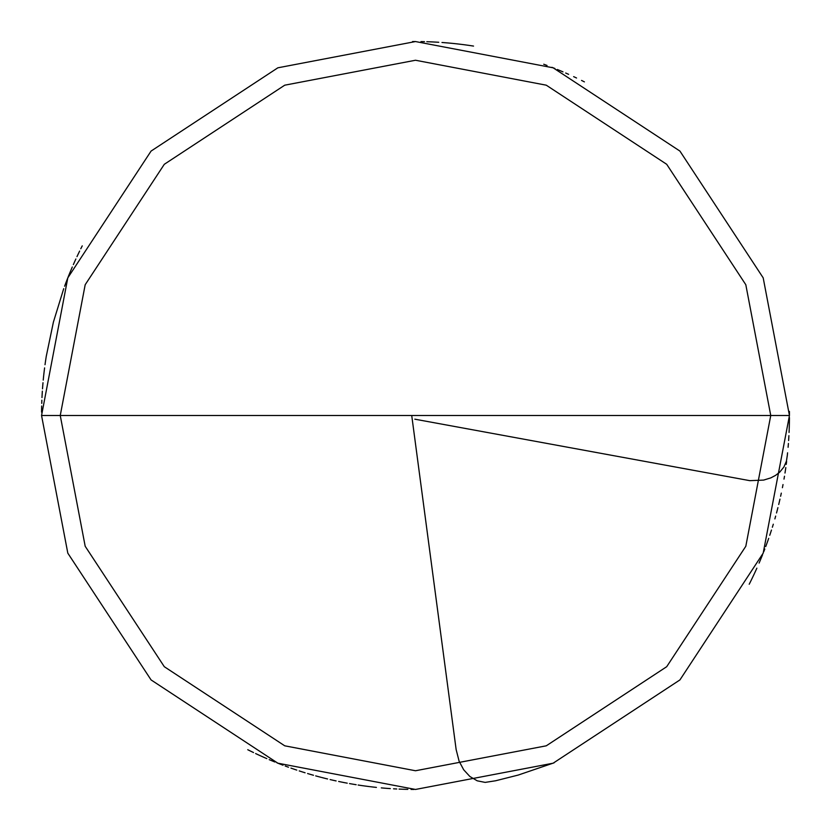 <?xml version="1.0" encoding="UTF-8"?>
<svg xmlns="http://www.w3.org/2000/svg" width="831" height="831" viewBox="0 0 831 831"><rect width="100%" height="100%" fill="white"/><g stroke="black" fill="none" stroke-linecap="round" stroke-linejoin="round"><path stroke-width="1.25" d="M415.5 415.5L770.753 415.5L745.812 546.268L666.701 666.701L546.268 745.812L415.5 770.753L284.732 745.812L164.299 666.701L85.188 546.268L60.248 415.5L789.45 415.5L763.19 277.855L679.924 151.076L553.145 67.81L415.5 41.55L277.855 67.81L151.076 151.076L67.81 277.855L41.55 415.5L60.248 415.5L85.188 284.732L164.299 164.299L284.732 85.188L415.5 60.248L546.268 85.188L666.701 164.299L745.812 284.732L770.753 415.5L745.812 284.732L666.701 164.299L546.268 85.188L415.5 60.248L284.732 85.188L164.299 164.299L85.188 284.732L60.248 415.5L415.5 415.5M789.45 415.5L763.19 277.855L679.924 151.076L553.145 67.81L415.5 41.55L277.855 67.81L151.076 151.076L67.81 277.855L41.55 415.5L60.248 415.5L85.188 546.268L164.299 666.701L284.732 745.812L415.5 770.753L546.268 745.812L666.701 666.701L745.812 546.268L770.753 415.5L789.45 415.5L763.19 553.145L679.924 679.924L553.145 763.19L415.5 789.45L277.855 763.19L151.076 679.924L67.81 553.145L41.55 415.5L67.81 553.145L151.076 679.924L277.855 763.19L415.5 789.45L553.145 763.19L679.924 679.924L763.19 553.145L789.45 415.5M411.792 415.988L456.146 749.593L459.128 761.248L463.688 769.776L469.868 776.486L477.233 780.818L485.169 782.397L495.608 780.766L518.232 775.063L554.1 762.816M789.419 420.465L789.44 417.546M584.411 81.874L581.804 80.565M576.558 78.01L573.92 76.764M568.622 74.333L565.953 73.149M560.593 70.843L557.902 69.721M547.047 65.452L544.315 64.434M468.082 45.269L465.183 44.864M459.398 44.136L456.499 43.804M450.703 43.212L447.795 42.942M444.886 42.703L441.978 42.485M436.161 42.121L433.242 41.976M424.496 41.654L421.587 41.602M78.498 253.434L77.241 256.062M74.79 261.36L73.606 264.029M69.046 274.76L67.955 277.471M65.846 282.914L64.818 285.646M46.307 356.052L45.85 358.93M45.425 361.817L45.019 364.705M44.272 370.491L43.929 373.389M43.607 376.287L43.316 379.196M42.797 385.002L42.568 387.911M42.184 393.728L42.028 396.647M41.623 408.301L41.571 411.22M414.825 419.177L749.811 480.661L763.627 480.089L770.836 477.877L775.614 475.342L779.717 472.143L783.913 466.991L786.438 461.101L787.352 455.087M788.172 446.372L788.401 443.463M788.609 440.555L788.796 437.646M789.211 428.91L789.305 425.991M789.377 423.072L789.419 420.154M789.45 414.326L789.429 411.407M584.141 81.729L581.534 80.43M576.278 77.875L573.639 76.639M568.342 74.208L565.672 73.024M562.992 71.871L560.312 70.728M554.911 68.506L552.2 67.436M546.756 65.348L544.025 64.33M473.545 46.079L470.658 45.643M464.882 44.822L461.984 44.448M456.198 43.773L453.29 43.461M447.483 42.921L444.575 42.682M438.758 42.277L435.849 42.101M432.93 41.955L430.022 41.83M424.194 41.654L421.275 41.592M415.438 41.55L412.519 41.56M82.238 245.872L80.929 248.469M79.631 251.087L78.363 253.715M75.881 258.992L74.665 261.64M72.307 266.98L71.165 269.66M70.033 272.35L68.931 275.051M66.781 280.473L65.732 283.194M63.717 288.669L53.402 322.106L46.256 356.354M45.809 359.241L45.383 362.129M44.594 367.904L44.23 370.803M43.576 376.599L43.285 379.497M42.35 391.131L42.163 394.039M41.612 408.613L41.571 411.532M250.089 750.871L252.707 752.159M257.984 754.652L260.633 755.878M263.292 757.072L265.962 758.246M271.322 760.542L274.022 761.653M279.434 763.814L282.156 764.873M293.114 768.862L295.878 769.797M301.424 771.625L304.198 772.508M309.786 774.201L312.591 775.011M318.211 776.57L321.026 777.317M332.358 780.091L335.205 780.725M340.907 781.94L343.774 782.511M349.508 783.581L352.375 784.08M358.14 785.025L361.018 785.461M366.803 786.261L369.691 786.635M381.294 787.881L384.202 788.141M560.021 70.604L557.331 69.492M554.63 68.391L551.919 67.321M546.466 65.234L543.734 64.226M470.356 45.591L467.469 45.175M461.683 44.417L458.785 44.064M452.988 43.43L450.08 43.15M447.182 42.89L444.273 42.661M438.456 42.256L435.537 42.09M429.71 41.82L426.802 41.716M423.883 41.643L420.964 41.592M82.103 246.142L80.784 248.749M78.228 253.995L76.982 256.623M74.541 261.931L73.357 264.59M71.04 269.95L69.918 272.641M67.727 278.042L66.667 280.764M65.628 283.485L64.61 286.217M45.757 359.543L45.331 362.43M43.856 374.002L43.544 376.9M42.994 382.707L42.745 385.615M42.329 391.432L42.152 394.351M41.862 400.178L41.758 403.087M41.675 406.006L41.612 408.925M247.752 749.718L250.36 751.016M255.616 753.551L258.254 754.787M263.572 757.197L266.242 758.371M277.014 762.858L279.725 763.928M285.178 766.005L287.91 767.013M293.416 768.955L296.168 769.901M301.715 771.719L304.499 772.591M315.687 775.884L318.502 776.653M324.152 778.117L326.978 778.824M332.66 780.164L335.506 780.797M341.219 782.002L344.076 782.563M349.809 783.633L352.687 784.132M364.217 785.918L367.105 786.303M372.89 787.019L375.799 787.331M381.595 787.913L384.504 788.162M387.412 788.39L390.321 788.598M399.057 789.086L401.975 789.201M404.894 789.305L407.803 789.367M749.209 584.245L750.518 581.638M753.073 576.392L754.309 573.754M759.087 563.106L760.23 560.426M44.157 371.415L43.825 374.314M43.513 377.212L43.233 380.11M42.724 385.927L42.506 388.835M42.132 394.652L41.976 397.571M41.851 400.48L41.747 403.399M41.602 409.226L41.56 412.145M248.033 749.853L250.64 751.151M261.194 756.127L263.853 757.321M269.202 759.648L271.893 760.781M277.294 762.972L280.005 764.042M285.469 766.109L288.201 767.117M290.954 768.104L293.707 769.059M299.233 770.919L302.006 771.812M307.584 773.536L310.379 774.367M315.988 775.967L318.803 776.736M321.628 777.473L324.454 778.2M330.115 779.571L332.961 780.226M338.664 781.472L341.52 782.054M344.377 782.625L347.244 783.166M352.988 784.184L355.865 784.661M361.63 785.555L364.518 785.96M370.304 786.708L373.202 787.05M384.815 788.193L387.724 788.422M393.541 788.806L396.46 788.962M402.287 789.221L405.196 789.305M411.033 789.419L413.952 789.45M749.354 583.964L750.653 581.357M751.941 578.74L753.198 576.112M755.67 570.824L756.864 568.165M759.212 562.826L760.344 560.136M761.466 557.445L762.557 554.744M765.725 546.58L766.733 543.848M767.73 541.106L768.696 538.353M770.566 532.827L771.469 530.053M772.352 527.27L773.214 524.486M774.876 518.897L775.666 516.082M777.193 510.452L777.92 507.627M779.312 501.966L779.977 499.13M780.621 496.284L781.244 493.427M782.407 487.714L782.958 484.847M783.997 479.113L784.485 476.236M785.388 470.471L785.804 467.583M787.248 456.011L787.549 453.103M788.1 447.296L788.328 444.388M788.733 438.571L788.91 435.662M789.273 426.916L789.357 423.997M789.408 421.088L789.44 418.17M250.92 751.286L253.538 752.554M258.815 755.047L261.474 756.252M264.133 757.446L266.803 758.62M272.173 760.895L274.874 762.006M280.296 764.156L283.018 765.195M285.75 766.224L288.492 767.221M293.997 769.163L296.76 770.098M302.307 771.906L305.091 772.778M310.669 774.461L313.474 775.261M316.289 776.05L319.104 776.808M324.744 778.273L327.58 778.969M333.262 780.299L336.108 780.922M341.821 782.116L344.678 782.688M353.289 784.235L356.167 784.713M359.054 785.17L361.942 785.596M364.83 786.001L367.718 786.386M373.514 787.082L376.412 787.404M385.117 788.214L388.025 788.442M393.852 788.827L396.761 788.983M402.588 789.232L405.507 789.315M750.788 581.087L752.076 578.459M754.579 573.193L755.795 570.544M760.469 559.855L761.58 557.154M763.751 551.742L764.8 549.021M766.836 543.557L767.834 540.815M769.745 535.299L770.669 532.536M772.446 526.979L773.308 524.195M776.518 512.976L777.276 510.161M778.709 504.5L779.385 501.664M780.683 495.982L781.306 493.126M782.47 487.413L783.02 484.546M784.994 473.047L785.43 470.169M786.24 464.384L786.614 461.496M787.279 455.7L787.58 452.802M788.12 446.995L788.359 444.086M789.066 432.442L789.19 429.523M789.357 423.696L789.408 420.777M789.45 414.939L789.429 412.031"/></g></svg>
